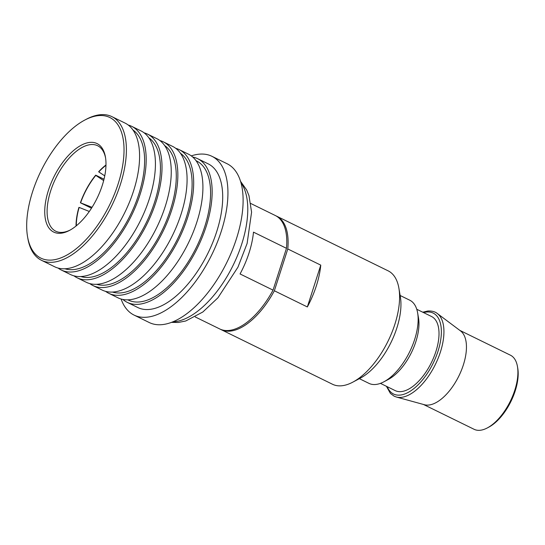 <?xml version="1.0" encoding="UTF-8"?>
<svg xmlns="http://www.w3.org/2000/svg" width="545" height="545" viewBox="0 0 545 545"><rect width="100%" height="100%" fill="white"/><g stroke="black" fill="none" stroke-linecap="round" stroke-linejoin="round"><path stroke-width="0.82" d="M76.048 226.018A47.592 23.258 116.1 0 1 78.902 207.427L79.141 207.407A47.163 23.054 116.1 0 0 76.314 225.807M70.271 229.99A47.592 23.258 116.1 0 1 55.726 231.196A47.592 23.258 116.1 0 1 50.665 190.907A47.592 23.258 116.1 0 1 97.63 145.733A47.592 23.258 116.1 0 1 105.58 157.975M102.296 185.293A49.275 24.082 116.1 0 1 69.501 230.412A49.275 24.082 116.1 0 1 48.423 190.348A49.275 24.082 116.1 0 1 80.047 145.883A49.275 24.082 116.1 0 1 105.444 157.11A49.275 24.082 116.1 0 1 102.296 185.293M32.55 191.833A78.317 38.279 -63.9 0 0 27.543 236.625A78.317 38.279 -63.9 0 0 52.177 260.019A78.317 38.279 -63.9 0 0 118.17 183.808A78.317 38.279 -63.9 0 0 98.543 115.622A78.317 38.279 -63.9 0 0 84.666 120.132A78.317 38.279 -63.9 0 0 32.55 191.833M27.543 236.625L27.836 238.322A79.999 39.104 -63.9 0 0 41.461 260.299A79.999 39.104 -63.9 0 0 53.001 262.22A79.999 39.104 -63.9 0 0 116.521 195.096A79.999 39.104 -63.9 0 0 111.902 116.637A79.999 39.104 -63.9 0 0 100.362 114.716A79.999 39.104 -63.9 0 0 86.185 119.321L84.666 120.132M105.975 165.312A47.163 23.054 116.1 0 0 98.788 171.927L98.713 171.668A47.592 23.258 116.1 0 1 105.982 164.971M98.788 171.927L104.749 175.844M80.633 202.747A47.163 23.054 116.1 0 1 95.777 175.408L95.702 175.143A47.592 23.258 116.1 0 0 80.401 202.767L92.05 207.318M103.666 180.593L95.777 175.408M89.298 211.467L79.141 207.407M111.902 116.637L125.098 123.102A79.999 39.104 116.1 0 1 129.71 201.561A79.999 39.104 116.1 0 1 66.197 268.685A79.999 39.104 -63.9 0 1 54.65 266.764L41.461 260.299M132.994 130.023A77.479 37.864 116.1 0 1 133.961 207.216A77.479 37.864 116.1 0 1 73.541 269.591A77.479 37.864 -63.9 0 1 64.964 268.774M58.104 268.065A79.999 39.104 -63.9 0 0 61.244 270A79.999 39.104 -63.9 0 0 72.792 271.921A79.999 39.104 116.1 0 0 136.311 204.797A79.999 39.104 116.1 0 0 131.692 126.338A79.999 39.104 116.1 0 0 128.239 125.037M131.692 126.338L140.93 130.868A79.999 39.104 116.1 0 1 145.542 209.328A79.999 39.104 116.1 0 1 82.023 276.451A79.999 39.104 -63.9 0 1 70.482 274.53L61.244 270M148.826 137.79A77.479 37.864 116.1 0 1 149.793 214.975A77.479 37.864 116.1 0 1 89.373 277.357A77.479 37.864 -63.9 0 1 80.796 276.54M73.936 275.831A79.999 39.104 -63.9 0 0 77.077 277.766A79.999 39.104 -63.9 0 0 88.624 279.687A79.999 39.104 116.1 0 0 152.144 212.557A79.999 39.104 116.1 0 0 147.525 134.104A79.999 39.104 116.1 0 0 144.071 132.803M147.525 134.104L156.756 138.628A79.999 39.104 116.1 0 1 161.375 217.087A79.999 39.104 116.1 0 1 97.855 284.211A79.999 39.104 -63.9 0 1 86.314 282.296L77.077 277.766M164.658 145.556A77.479 37.864 116.1 0 1 165.626 222.742A77.479 37.864 116.1 0 1 105.205 285.117A77.479 37.864 -63.9 0 1 96.629 284.299M89.768 283.591A79.999 39.104 -63.9 0 0 92.909 285.526A79.999 39.104 -63.9 0 0 104.456 287.447A79.999 39.104 116.1 0 0 167.976 220.323A79.999 39.104 116.1 0 0 163.357 141.864A79.999 39.104 116.1 0 0 159.903 140.562M163.357 141.864L172.588 146.394A79.999 39.104 116.1 0 1 177.207 224.853A79.999 39.104 116.1 0 1 113.687 291.977A79.999 39.104 -63.9 0 1 102.147 290.056L92.909 285.526M180.49 153.315A77.479 37.864 116.1 0 1 181.458 230.501A77.479 37.864 116.1 0 1 121.031 292.883A77.479 37.864 -63.9 0 1 112.461 292.066M105.601 291.357A79.999 39.104 -63.9 0 0 108.741 293.292A79.999 39.104 -63.9 0 0 120.288 295.213A79.999 39.104 116.1 0 0 183.808 228.089A79.999 39.104 116.1 0 0 179.189 149.63A79.999 39.104 116.1 0 0 175.735 148.329M179.189 149.63L188.42 154.153A79.999 39.104 116.1 0 1 193.039 232.613A79.999 39.104 116.1 0 1 129.519 299.736A79.999 39.104 -63.9 0 1 117.979 297.822L108.741 293.292M196.064 160.714L196.547 160.952A77.479 37.864 116.1 0 1 201.016 236.932A77.479 37.864 116.1 0 1 139.506 301.937A77.479 37.864 -63.9 0 1 128.327 300.077L127.843 299.845M122.904 299.457A79.999 39.104 -63.9 0 0 127.217 302.346A79.999 39.104 -63.9 0 0 138.757 304.267A79.999 39.104 116.1 0 0 202.277 237.143A79.999 39.104 116.1 0 0 197.658 158.684A79.999 39.104 116.1 0 0 192.732 157.042M197.658 158.684L208.21 163.861A79.999 39.104 116.1 0 1 212.829 242.321A79.999 39.104 116.1 0 1 149.31 309.444A79.999 39.104 -63.9 0 1 137.769 307.523L127.217 302.346M121.099 299.028A88.426 43.218 -63.9 0 0 134.063 315.085L149.235 322.524A88.426 43.218 -63.9 0 0 161.988 324.643A88.426 43.218 116.1 0 0 232.197 250.455A88.426 43.218 116.1 0 0 227.095 163.738L211.916 156.299A88.426 43.218 116.1 0 0 199.163 154.174A88.426 43.218 -63.9 0 0 191.288 155.884M134.063 315.085A88.426 43.218 -63.9 0 0 146.816 317.204A88.426 43.218 116.1 0 0 217.026 243.016A88.426 43.218 116.1 0 0 211.916 156.299M195.212 316.931L219.724 328.948A63.159 30.867 -63.9 0 0 228.839 330.468A63.159 30.867 116.1 0 0 273.045 290.124L240.059 273.951A63.159 30.867 -63.9 0 0 253.486 232.143L286.466 248.316A63.159 30.867 116.1 0 0 275.341 215.534L250.823 203.51M273.045 290.124L286.466 248.316M91.485 208.204L80.401 202.767M104.013 179.216L95.702 175.143M320.767 265.136A63.159 30.867 116.1 0 1 307.346 306.944L320.767 265.136L287.787 248.963A63.159 30.867 -63.9 0 0 276.656 216.181L388.142 270.845A63.159 30.867 116.1 0 1 398.892 288.189A63.159 30.867 116.1 0 1 352.826 382.14A63.159 30.867 116.1 0 1 341.64 385.778A63.159 30.867 116.1 0 1 332.525 384.266L221.045 329.596A63.159 30.867 116.1 0 1 220.391 329.262M398.892 288.189L400.35 296.678A54.738 26.753 116.1 0 1 360.422 378.101L352.826 382.14M437.274 313.477A46.713 22.836 -63.9 0 1 437.342 360.163A46.713 22.836 -63.9 0 1 401.079 397.38A46.713 22.836 116.1 0 1 396.317 397.005L424.392 404.724A41.263 20.165 116.1 0 0 428.602 405.058A41.263 20.165 -63.9 0 0 460.627 372.181A41.263 20.165 -63.9 0 0 460.573 330.944L437.274 313.477C436.722 313.103 434.283 310.732 427.866 310.997L422.75 312.203M459.817 330.379L510.433 355.197A41.263 20.165 116.1 0 1 517.457 366.526A41.263 20.165 116.1 0 1 487.359 427.907A41.263 20.165 116.1 0 1 480.05 430.284A41.263 20.165 116.1 0 1 474.096 429.296L423.485 404.479M517.457 366.526L517.75 368.222A39.581 19.348 116.1 0 1 488.879 427.103L487.359 427.907M416.755 309.26L431.538 316.509A41.263 20.165 -63.9 0 1 433.922 356.975A41.263 20.165 -63.9 0 1 401.154 391.603A41.263 20.165 116.1 0 1 395.207 390.608L380.424 383.36M359.366 378.666L368.965 383.373A46.318 22.638 116.1 0 0 375.648 384.484A46.318 22.638 -63.9 0 0 383.857 381.82L388.415 379.388A41.263 20.165 -63.9 0 0 418.512 318.007L417.633 312.919A46.318 22.638 -63.9 0 0 409.751 300.2L400.146 295.492M383.857 381.82A46.318 22.638 -63.9 0 0 417.633 312.919M287.787 248.963L274.36 290.771A63.159 30.867 -63.9 0 1 230.16 331.115A63.159 30.867 116.1 0 1 221.045 329.596M274.36 290.771L307.346 306.944M276.656 216.181A63.159 30.867 -63.9 0 0 275.988 215.875M172.826 321.836A79.999 39.104 -63.9 0 0 174.38 321.734A79.999 39.104 -63.9 0 0 233.791 263.909A79.999 39.104 -63.9 0 0 240.992 182.813M387.263 386.718A45.051 22.018 116.1 0 0 400.037 395.091A45.051 22.018 -63.9 0 0 437.996 351.253A45.051 22.018 -63.9 0 0 426.708 312.026A45.051 22.018 116.1 0 0 423.601 312.619M171.437 322.381L178.31 322.477L185.722 320.991L202.822 312.012L217.911 297.829L237.947 267.173L247.11 243.479L251.586 212.168L248.976 195.662L246.694 190.014L240.577 181.383M386.419 386.303L390.404 393.422L394.144 396.188L396.317 397.005"/></g></svg>

